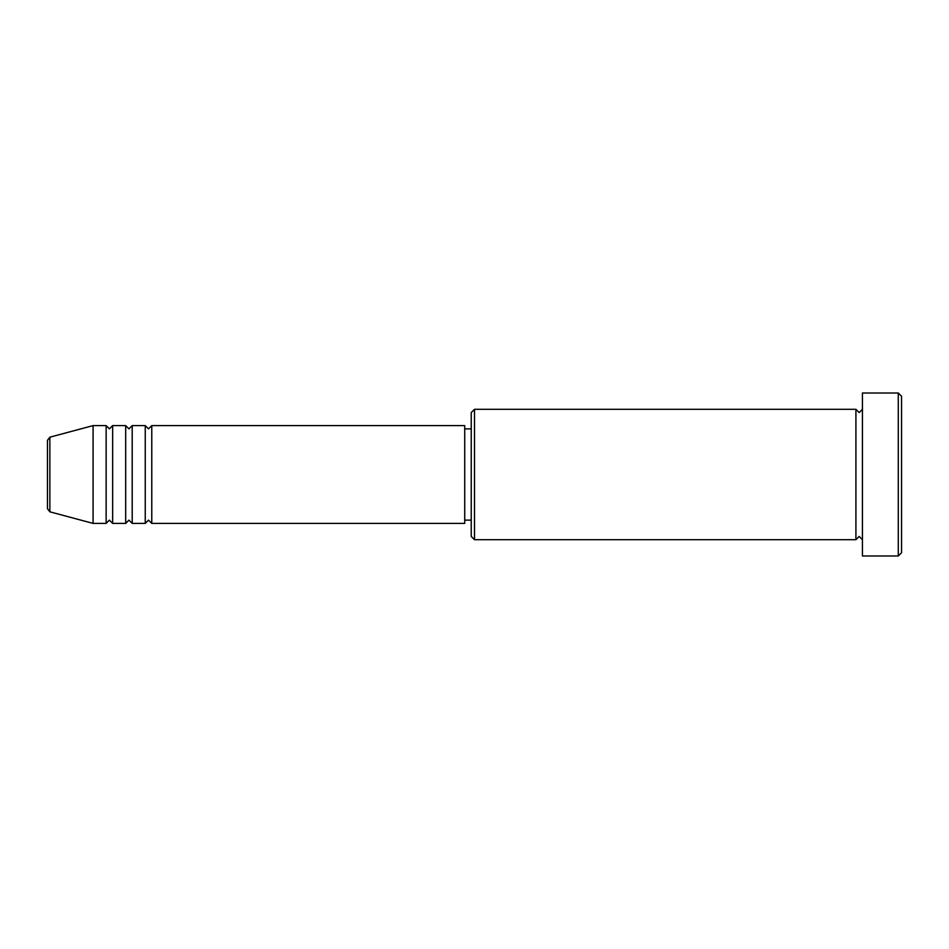 <?xml version="1.0" encoding="UTF-8"?>
<svg xmlns="http://www.w3.org/2000/svg" width="949" height="949" viewBox="0 0 949 949"><rect width="100%" height="100%" fill="white"/><g stroke="black" fill="none" stroke-linecap="round" stroke-linejoin="round"><path stroke-width="1.42" d="M47.45 508.664L47.45 440.336L49.87 437.181L49.87 511.819L47.45 508.664M151.769 425.603L151.769 523.397L464.725 523.397L464.725 425.603L151.769 425.603L148.507 428.865L145.244 425.603L145.244 523.397L132.208 523.397L132.208 425.603L145.244 425.603M125.683 425.603L125.683 523.397L112.646 523.397L112.646 425.603L125.683 425.603L128.945 428.865L132.208 425.603M106.134 425.603L106.134 523.397L93.085 523.397L93.085 425.603L106.134 425.603L109.384 428.865L112.646 425.603M474.5 539.696L471.238 536.434L471.238 412.566L474.5 409.304L474.5 539.696L855.915 539.696L855.915 409.304L859.165 412.566L862.427 409.304M898.288 393.005L901.55 396.267L901.55 552.733L898.288 555.995L898.288 393.005L862.427 393.005L862.427 555.995L898.288 555.995M464.725 520.135L471.238 520.135M49.87 511.819L93.085 523.397M49.87 437.181L93.085 425.603M474.5 409.304L855.915 409.304M464.725 428.865L471.238 428.865M862.427 539.696L859.165 536.434L855.915 539.696M112.646 523.397L109.384 520.135L106.134 523.397M132.208 523.397L128.945 520.135L125.683 523.397M151.769 523.397L148.507 520.135L145.244 523.397"/></g></svg>
